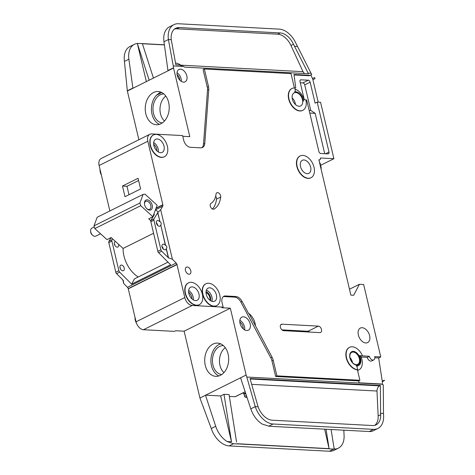 <?xml version="1.0" encoding="UTF-8"?>
<svg xmlns="http://www.w3.org/2000/svg" width="475" height="475" viewBox="0 0 475 475"><rect width="100%" height="100%" fill="white"/><g stroke="black" fill="none" stroke-linecap="round" stroke-linejoin="round"><path stroke-width="0.71" d="M147.191 199.833A5.48 3.521 -116.5 0 1 152.208 205.182A5.48 3.521 -116.5 0 1 149.625 210.122A5.48 3.521 -116.5 0 1 147.09 208.964A5.48 3.521 -116.5 0 1 144.436 203.627A5.48 3.521 -116.5 0 1 147.191 199.833M146.858 208.751A4.465 2.868 63.5 0 0 148.705 209.517A4.465 2.868 63.5 0 0 149.702 209.321A4.465 2.868 63.5 0 0 150.587 204.761A4.465 2.868 63.5 0 0 146.722 201.133A4.465 2.868 63.5 0 0 145.724 201.329A4.465 2.868 63.5 0 0 144.465 203.941M92.779 235.386L92.061 234.757A2.844 1.829 -116.5 0 1 90.683 231.99L90.618 231.04A4.465 2.868 63.5 0 0 92.779 235.386A4.465 2.868 63.5 0 0 94.846 236.33A4.465 2.868 63.5 0 0 95.843 236.134L100.569 233.783M94.323 226.919L91.865 228.143A4.465 2.868 63.5 0 0 90.618 231.04M139.923 203.015L140.766 205.705L152.891 216.748L157.148 205.253L145.023 194.21L143.118 194.394L139.923 203.015L93.997 225.88L94.84 228.57L106.97 239.614L111.144 237.536L123.114 248.431A24.356 15.651 63.5 0 0 138.207 276.996M140.766 205.705L94.84 228.57M152.891 216.748L148.717 218.827L150.818 220.738M153.573 233.267L123.114 248.431M158.246 212.135L155.521 209.653M143.118 194.394L97.191 217.259L93.997 225.88M209.802 300.164A5.178 3.325 63.5 0 0 206.037 292.6M213.251 209.255A3.248 2.09 -116.5 0 1 210.473 206.696A3.248 2.09 -116.5 0 1 210.989 203.353A20.294 13.045 -116.5 0 0 216 194.251A3.248 2.09 -116.5 0 1 216.897 192.743A3.248 2.09 -116.5 0 1 219.515 193.675A3.248 2.09 -116.5 0 1 220.691 197.048A26.79 17.219 -116.5 0 1 214.077 209.059A3.248 2.09 -116.5 0 1 213.982 209.113A3.248 2.09 -116.5 0 1 213.251 209.255M255.443 325.624A12.178 7.826 63.5 0 0 248.971 313.565L272.074 357.265A8.117 5.219 63.5 0 1 273.208 360.234L276.895 375.856L359.89 380.285L357.414 369.799L357.693 369.663A12.178 7.826 63.5 0 1 347.148 359.771A12.178 7.826 63.5 0 1 349.564 347.326A12.178 7.826 63.5 0 1 362.009 354.772A0.813 0.522 -116.5 0 1 361.724 355.763L369.366 356.321A3.853 2.476 63.5 0 0 372.899 360.086A3.853 2.476 63.5 0 0 373.76 359.919A3.853 2.476 63.5 0 0 374.716 356.606L380.76 356.933L363.642 284.501L359.421 284.276L353.685 295.266L350.871 295.112L318.879 159.79L319.443 159.82A2.031 1.306 63.5 0 0 319.901 159.731A2.031 1.306 63.5 0 0 320.399 157.991L333.907 158.709L320.601 165.33M373.76 359.919L371.67 360.958A3.853 2.476 -116.5 0 1 370.809 361.125A3.853 2.476 -116.5 0 1 367.282 357.36L361.148 357.034M302.878 155.396A12.178 7.826 63.5 0 0 300.152 155.931A12.178 7.826 63.5 0 0 297.736 168.376A12.178 7.826 63.5 0 0 308.281 178.268A12.178 7.826 63.5 0 0 311.006 177.733A12.178 7.826 63.5 0 0 313.423 165.288A12.178 7.826 63.5 0 0 302.878 155.396M310.864 177.798A12.178 7.826 -116.5 0 1 310.727 177.87A12.178 7.826 -116.5 0 1 308.002 178.404A12.178 7.826 -116.5 0 1 297.457 168.512A12.178 7.826 -116.5 0 1 299.873 156.067A12.178 7.826 -116.5 0 1 300.016 156.002M307.2 173.69A7.303 4.697 63.5 0 0 308.833 173.369A7.303 4.697 63.5 0 0 310.282 165.906A7.303 4.697 63.5 0 0 303.958 159.968A7.303 4.697 63.5 0 0 302.32 160.289A7.303 4.697 63.5 0 0 300.871 167.758A7.303 4.697 63.5 0 0 307.2 173.69M304.309 99.768A2.031 1.306 -116.5 0 0 303.852 99.857A2.031 1.306 -116.5 0 0 303.288 101.217A8.117 5.219 -116.5 0 0 294.524 91.865A2.031 1.306 -116.5 0 0 294.708 91.8A2.031 1.306 -116.5 0 0 295.207 90.06L294.714 87.964A12.178 7.826 63.5 0 0 291.988 88.498A12.178 7.826 63.5 0 0 289.572 100.938A12.178 7.826 63.5 0 0 300.117 110.835A12.178 7.826 63.5 0 0 302.842 110.301A12.178 7.826 63.5 0 0 305.858 99.845L304.309 99.768L300.022 81.647A2.031 1.306 -116.5 0 1 300.521 79.901A2.031 1.306 -116.5 0 1 300.978 79.812L308.293 80.204A2.031 1.306 -116.5 0 1 310.145 82.187L315.103 103.152L317.193 102.113L320.566 102.291L333.907 158.709M302.706 110.366A12.178 7.826 -116.5 0 1 302.563 110.438A12.178 7.826 -116.5 0 1 299.844 110.972A12.178 7.826 -116.5 0 1 289.293 101.08A12.178 7.826 -116.5 0 1 291.709 88.635A12.178 7.826 -116.5 0 1 291.852 88.57M208.644 283.237A12.178 7.826 63.5 0 0 205.924 283.771A12.178 7.826 63.5 0 0 203.508 296.216A12.178 7.826 63.5 0 0 214.053 306.108A12.178 7.826 63.5 0 0 216.778 305.573A12.178 7.826 63.5 0 0 219.189 293.128A12.178 7.826 63.5 0 0 208.644 283.237M216.636 305.639A12.178 7.826 -116.5 0 1 216.499 305.71A12.178 7.826 -116.5 0 1 213.774 306.244A12.178 7.826 -116.5 0 1 203.229 296.353A12.178 7.826 -116.5 0 1 205.645 283.913A12.178 7.826 -116.5 0 1 205.782 283.842M191.205 282.304A12.178 7.826 63.5 0 0 188.48 282.845A12.178 7.826 63.5 0 0 186.063 295.284A12.178 7.826 63.5 0 0 196.608 305.176A12.178 7.826 63.5 0 0 199.334 304.641A12.178 7.826 63.5 0 0 201.75 292.202A12.178 7.826 63.5 0 0 191.205 282.304M199.191 304.713A12.178 7.826 -116.5 0 1 199.055 304.784A12.178 7.826 -116.5 0 1 196.329 305.318A12.178 7.826 -116.5 0 1 185.784 295.426A12.178 7.826 -116.5 0 1 188.201 282.981A12.178 7.826 -116.5 0 1 188.343 282.916M156.239 134.401A12.178 7.826 63.5 0 0 153.514 134.936A12.178 7.826 63.5 0 0 151.103 147.381A12.178 7.826 63.5 0 0 161.648 157.273A12.178 7.826 63.5 0 0 164.368 156.738A12.178 7.826 63.5 0 0 166.784 144.293A12.178 7.826 63.5 0 0 156.239 134.401M164.231 156.803A12.178 7.826 -116.5 0 1 164.095 156.875A12.178 7.826 -116.5 0 1 161.369 157.415A12.178 7.826 -116.5 0 1 150.824 147.517A12.178 7.826 -116.5 0 1 153.235 135.078A12.178 7.826 -116.5 0 1 153.377 135.007M351.595 351.761A7.303 4.697 -116.5 0 1 353.091 351.506A7.303 4.697 -116.5 0 1 359.373 357.325A7.303 4.697 -116.5 0 1 358.103 364.83M356.612 365.085A7.303 4.697 63.5 0 0 358.245 364.764A7.303 4.697 63.5 0 0 359.694 357.301A7.303 4.697 63.5 0 0 353.37 351.363A7.303 4.697 63.5 0 0 351.732 351.684A7.303 4.697 63.5 0 0 350.283 359.153A7.303 4.697 63.5 0 0 356.612 365.085M361.724 355.763L359.527 355.644A8.117 5.219 -116.5 0 1 358.607 365.495A8.117 5.219 -116.5 0 1 356.79 365.851A8.117 5.219 -116.5 0 1 356.274 365.792A0.813 0.522 -116.5 0 1 356.963 366.575L357.693 369.663M358.607 365.495L357.075 366.255A8.117 5.219 -116.5 0 1 356.879 366.344M163.869 93.973A14.505 10.444 -86.9 0 0 153.467 113.418A14.505 10.444 -86.9 0 0 162.325 122.924M165.799 96.093A14.505 10.444 -86.9 0 0 160.497 113.792A14.505 10.444 -86.9 0 0 164.469 121.018M223.339 345.562A14.505 10.444 -86.9 0 0 212.937 365.008A14.505 10.444 -86.9 0 0 221.795 374.514M225.275 347.682A14.505 10.444 -86.9 0 0 219.973 365.382A14.505 10.444 -86.9 0 0 223.945 372.608M228.107 354.041A16.643 11.982 93.1 0 1 215.81 376.343A16.643 11.982 93.1 0 1 205.283 365.406A16.643 11.982 93.1 0 1 217.58 343.104A16.643 11.982 93.1 0 1 228.107 354.041M220.649 343.841A16.643 11.982 -86.9 0 0 211.476 365.738A16.643 11.982 -86.9 0 0 218.933 375.939M168.637 102.452A16.643 11.982 93.1 0 1 156.334 124.753A16.643 11.982 93.1 0 1 145.813 113.816A16.643 11.982 93.1 0 1 158.11 91.515A16.643 11.982 93.1 0 1 168.637 102.452M159.463 124.349A16.643 11.982 93.1 0 1 152 114.148A16.643 11.982 93.1 0 1 156.471 95.255L160.538 92.002M212.972 301.536A7.303 4.697 63.5 0 0 214.605 301.215A7.303 4.697 63.5 0 0 216.054 293.746A7.303 4.697 63.5 0 0 209.724 287.808A7.303 4.697 63.5 0 0 208.092 288.135A7.303 4.697 63.5 0 0 206.643 295.598A7.303 4.697 63.5 0 0 212.972 301.536M365.792 342.962A8.117 5.219 63.5 0 0 367.608 342.6A8.117 5.219 63.5 0 0 369.218 334.305A8.117 5.219 63.5 0 0 362.188 327.708A8.117 5.219 63.5 0 0 360.371 328.071A8.117 5.219 63.5 0 0 358.762 336.365A8.117 5.219 63.5 0 0 365.792 342.962M356.197 364.652A6.697 4.305 63.5 0 0 357.699 364.361A6.697 4.305 63.5 0 0 359.023 357.515A6.697 4.305 63.5 0 0 353.222 352.076A6.697 4.305 63.5 0 0 351.726 352.367A6.697 4.305 63.5 0 0 350.396 359.213A6.697 4.305 63.5 0 0 356.197 364.652M299.036 106.258A7.303 4.697 63.5 0 0 300.675 105.937A7.303 4.697 63.5 0 0 302.124 98.473A7.303 4.697 63.5 0 0 295.794 92.536A7.303 4.697 63.5 0 0 294.162 92.857A7.303 4.697 63.5 0 0 292.713 100.326A7.303 4.697 63.5 0 0 299.036 106.258M160.568 152.701A7.303 4.697 63.5 0 0 162.201 152.38A7.303 4.697 63.5 0 0 163.649 144.911A7.303 4.697 63.5 0 0 157.32 138.979A7.303 4.697 63.5 0 0 155.687 139.3A7.303 4.697 63.5 0 0 154.238 146.763A7.303 4.697 63.5 0 0 160.568 152.701M188.985 274.247A3.853 2.476 63.5 0 0 189.852 274.081A3.853 2.476 63.5 0 0 190.618 270.138A3.853 2.476 63.5 0 0 187.275 267.009A3.853 2.476 63.5 0 0 186.414 267.176A3.853 2.476 63.5 0 0 185.648 271.118A3.853 2.476 63.5 0 0 188.985 274.247M157.676 212.634L159.974 221.683L157.813 212.562L154.031 218.809A2.031 1.306 63.5 0 0 153.906 220.186L160.9 249.773A2.031 1.306 63.5 0 0 161.684 251.204L168.524 257.866L166.369 248.746C167.2 247.356 166.933 246.216 165.555 245.314L165.419 245.385A3.046 1.959 63.5 0 0 163.459 244.15A3.046 1.959 63.5 0 0 162.783 244.287A3.046 1.959 63.5 0 0 162.177 247.398A3.046 1.959 63.5 0 0 164.813 249.868A3.046 1.959 63.5 0 0 165.496 249.737A3.046 1.959 63.5 0 0 166.232 248.817L168.388 257.931M165.555 245.314L160.782 225.108C161.613 223.725 161.346 222.579 159.974 221.683M160.782 225.108L165.419 245.385M159.832 221.748A3.046 1.959 63.5 0 0 157.872 220.519A3.046 1.959 63.5 0 0 157.195 220.649A3.046 1.959 63.5 0 0 156.59 223.761A3.046 1.959 63.5 0 0 159.226 226.237A3.046 1.959 63.5 0 0 159.909 226.1A3.046 1.959 63.5 0 0 160.645 225.18M156.358 222.811A3.046 1.959 -116.5 0 1 157.676 225.465M161.945 246.448A3.046 1.959 -116.5 0 1 163.263 249.096M195.528 300.604A7.303 4.697 63.5 0 0 197.161 300.283A7.303 4.697 63.5 0 0 198.609 292.82A7.303 4.697 63.5 0 0 192.286 286.882A7.303 4.697 63.5 0 0 190.653 287.203A7.303 4.697 63.5 0 0 189.198 294.666A7.303 4.697 63.5 0 0 195.528 300.604M183.564 82.127A6.899 4.435 63.5 0 0 185.107 81.825A6.899 4.435 63.5 0 0 186.473 74.771A6.899 4.435 63.5 0 0 180.5 69.166A6.899 4.435 63.5 0 0 178.956 69.469A6.899 4.435 63.5 0 0 177.585 76.522A6.899 4.435 63.5 0 0 183.564 82.127M246.727 330.523A7.303 4.697 63.5 0 0 248.36 330.202A7.303 4.697 63.5 0 0 249.808 322.739A7.303 4.697 63.5 0 0 243.479 316.801A7.303 4.697 63.5 0 0 241.846 317.122A7.303 4.697 63.5 0 0 240.398 324.591A7.303 4.697 63.5 0 0 246.727 330.523M114.332 243.74A3.046 1.959 63.5 0 1 114.742 244.197L114.79 245.213M115.467 241.472A3.046 1.959 63.5 0 0 115.164 241.573A3.046 1.959 63.5 0 0 114.558 244.684A3.046 1.959 63.5 0 0 117.194 247.16A3.046 1.959 63.5 0 0 117.877 247.024A3.046 1.959 63.5 0 0 118.613 244.334M120.11 267.573L120.377 268.85M120.187 267.9L120.329 267.835A3.046 1.959 63.5 0 0 119.92 267.372M122.782 270.792A3.046 1.959 63.5 0 0 123.464 270.661A3.046 1.959 63.5 0 0 124.07 267.55A3.046 1.959 63.5 0 0 121.434 265.074A3.046 1.959 63.5 0 0 120.751 265.21A3.046 1.959 63.5 0 0 120.145 268.322A3.046 1.959 63.5 0 0 122.782 270.792M294.037 74.925L309.178 75.733L311.713 74.623L295.889 43.237A20.294 13.045 63.5 0 0 279.294 29.129L178.452 23.75A20.294 13.045 63.5 0 0 173.915 24.641A20.294 13.045 63.5 0 0 168.417 39.538L171.261 39.692L175.863 64.808L179.455 64.998L183.593 66.476L173.262 65.93L173.518 67.788A2.031 1.306 63.5 0 0 173.565 68.044L127.365 91.046L138.878 139.751M161.85 92.577L156.471 95.255M243.194 392.783L243.467 393.959L244.031 393.989A2.031 0.534 166.7 0 0 245.153 393.894L245.771 393.591M245.551 392.92L243.467 393.959M244.091 393.989L244.631 396.287L246.371 395.42M245.177 391.798L235.374 396.678A1.015 0.653 -116.5 0 1 235.149 396.72L229.36 396.411M247.012 397.355L245.557 397.278A1.015 0.653 -116.5 0 1 244.631 396.287M184.134 331.2L230.333 308.198L246.133 375.03L199.933 398.032L184.134 331.2L175.691 330.748L174.438 331.372L143.492 329.721A8.117 5.219 63.5 0 1 136.064 321.801L128.226 288.634A2.031 1.306 63.5 0 0 127.454 287.286L123.672 283.48L122.829 279.918M205.497 395.259L215.727 426.312A20.294 13.045 63.5 0 0 227.181 441.548L231.497 441.78L220.661 395.948L205.467 395.141M220.661 395.948L223.998 394.286L229.063 394.559L236.556 442.047M294.399 87.952L291.009 73.613L204.357 68.994L208.501 86.521A8.117 5.219 63.5 0 1 208.763 89.442L204.773 143.438A8.117 5.219 63.5 0 1 202.504 147.482A8.117 5.219 63.5 0 1 200.688 147.844L190.368 147.292A7.303 4.697 63.5 0 1 183.683 140.161L182.596 135.583L151.65 133.932A8.117 5.219 63.5 0 0 149.833 134.294L101.127 158.543A8.117 5.219 63.5 0 0 99.121 165.508L109.862 210.953M157.813 212.562L160.675 209.713L172.383 259.231L176.166 263.031L127.454 287.286M149.833 134.294A8.117 5.219 63.5 0 0 147.826 141.259L162.872 204.921A2.031 1.306 63.5 0 1 162.735 206.221L160.675 209.713M111.138 237.536L108.941 241.258A2.031 1.306 63.5 0 0 108.817 242.636L115.811 272.223A2.031 1.306 63.5 0 0 116.595 273.653L123.298 280.381L123.672 283.48M112.545 238.812L111.999 239.738A2.031 1.306 63.5 0 0 111.88 241.116L108.817 242.636M153.906 220.186L150.848 221.712A2.031 1.306 -116.5 0 1 150.967 220.335L154.393 214.534M172.383 259.231L168.524 257.866M111.88 241.116L118.875 270.702A2.031 1.306 63.5 0 0 119.658 272.127L131.64 284.163L170.602 264.765L158.626 252.724A2.031 1.306 -116.5 0 1 157.837 251.299L150.848 221.712M248.971 313.565L248.692 313.702L242.125 301.465A8.117 5.219 63.5 0 0 235.832 296.507L225.506 295.955A7.303 4.697 63.5 0 0 223.873 296.281A7.303 4.697 63.5 0 0 222.068 302.551L223.149 307.123L192.203 305.473A8.117 5.219 63.5 0 1 184.775 297.552L176.932 264.385A2.031 1.306 63.5 0 0 176.166 263.031M357.414 369.799A12.178 7.826 -116.5 0 1 346.869 359.907A12.178 7.826 -116.5 0 1 349.285 347.463A12.178 7.826 -116.5 0 1 349.422 347.397M361.445 355.9A0.813 0.522 63.5 0 0 361.748 355.763M305.894 100.005L306.702 100.047L318.867 151.507A2.031 1.306 -116.5 0 0 320.726 153.49L328.041 153.876A2.031 1.306 -116.5 0 0 328.492 153.787A2.031 1.306 -116.5 0 0 328.997 152.047L317.193 102.113M318.339 326.123A3.45 2.215 -116.5 0 1 321.326 328.932A3.45 2.215 -116.5 0 1 320.643 332.452A3.45 2.215 -116.5 0 1 319.871 332.607L283.581 330.671A3.45 2.215 -116.5 0 1 280.588 327.869A3.45 2.215 -116.5 0 1 281.277 324.342A3.45 2.215 -116.5 0 1 282.049 324.188L318.339 326.123L308.037 331.253L281.895 329.858M310.876 75.038L312.497 78.559A4.061 2.607 -116.5 0 1 312.894 79.699L318.202 102.167M294.755 88.148L295.735 87.673L293.972 74.462L310.015 75.317L309.178 75.733M230.333 308.198L221.896 307.747L223.149 307.123M276.895 375.856L275.648 376.479L271.955 360.858A8.117 5.219 -116.5 0 0 270.821 357.889L240.878 302.088A8.117 5.219 -116.5 0 0 234.579 297.13L224.259 296.578A7.303 4.697 -116.5 0 0 223.286 296.661M359.89 380.285L358.643 380.908L275.648 376.479M357.538 370.34A12.178 7.826 63.5 0 0 358.886 369.888A12.178 7.826 63.5 0 0 360.952 356.565L359.943 356.511M357.58 370.506A12.178 7.826 63.5 0 0 358.049 370.304L358.886 369.888M173.565 68.044L189.786 136.657L182.762 136.283M208.501 86.521L207.248 87.145L203.104 69.617L204.357 68.994M294.743 88.083L295.735 87.673M304.107 99.774A12.178 7.826 63.5 0 0 294.975 89.062M314.587 77.52L314.978 78.66A4.061 2.607 63.5 0 0 314.587 77.52L312.497 78.559M314.978 78.66L312.894 79.699M127.365 91.046A2.031 1.306 -116.5 0 1 127.318 90.796L124.438 61.435A20.294 13.045 -116.5 0 1 129.936 46.538L134.389 44.323A20.294 13.045 63.5 0 0 128.891 59.221L124.438 61.435M380.76 356.933L378.676 357.972L382.25 381.205A4.061 2.607 -116.5 0 1 382.298 381.686L382.428 384.495M199.933 398.032L211.274 428.527A20.294 13.045 -116.5 0 0 229.158 445.906L329.383 451.25A20.294 13.045 -116.5 0 0 333.925 450.359L338.378 448.139A20.294 13.045 63.5 0 0 344.078 435.456L343.835 430.237M100.065 169.504A7.303 4.697 63.5 0 0 101.371 175.043M135.025 317.407A7.303 4.697 63.5 0 0 136.509 323.249M384.382 380.647A4.061 2.607 63.5 0 0 384.334 380.166L384.382 380.647L382.298 381.686M373.362 429.353A20.294 13.045 63.5 0 0 377.904 428.462A20.294 13.045 63.5 0 0 383.604 415.779L383.497 413.47L380.588 413.315L380.653 414.681A16.233 10.438 -116.5 0 1 376.093 424.828A16.233 10.438 -116.5 0 1 372.459 425.541L272.234 420.197A16.233 10.438 -116.5 0 1 258.091 406.784L255.247 406.63A20.294 13.045 63.5 0 0 273.137 424.009L373.362 429.353L369.378 431.52M334.329 449.047L335.504 448.982L334.198 449.113L331.111 429.554M334.311 448.917L333.901 447.236M334.198 449.113L329.133 448.857L324.639 429.21M369.039 431.508L272.056 426.407L268.814 426.164L262.253 424.086A20.294 13.045 -116.5 0 1 250.794 408.85L240.57 377.797M164.403 44.911L142.423 43.742L164.398 44.905M164.386 44.787L142.381 43.611L153.437 78.066M173.262 65.93L168.417 39.538L163.964 41.758A20.294 13.045 -116.5 0 1 169.456 26.861L173.915 24.641M168.002 70.817A2.031 1.306 -116.5 0 1 167.954 70.561L163.964 41.758M146.347 81.593L137.34 43.468A20.294 13.045 63.5 0 0 134.389 44.323M132.929 88.273A2.031 1.306 63.5 0 1 132.881 88.023L128.891 59.221M377.904 428.462L373.451 430.677A20.294 13.045 -116.5 0 1 370.565 431.526L369.396 431.585M335.504 448.982L335.492 448.988A20.294 13.045 63.5 0 0 338.378 448.139M171.261 39.692A16.233 10.438 -116.5 0 1 175.72 28.274A16.233 10.438 -116.5 0 1 179.354 27.562L280.197 32.941A16.233 10.438 -116.5 0 1 293.473 44.228L308.429 73.726L184.953 67.147A2.434 1.568 -116.5 0 1 183.991 66.761A11.364 7.303 -116.5 0 0 183.593 66.476M297.356 46.413L294.411 46.259M311.095 73.281L308.15 73.12M358.643 380.908L359.088 382.814L381.081 383.984L383.277 384.821L383.497 413.47M381.74 384.228L246.792 377.031L246.133 375.03M250.794 408.85L255.247 406.63L246.792 377.031M258.091 406.784L250.016 378.527L380.38 385.48L380.588 413.315M227.181 441.548L233.48 443.757L236.859 443.935M329.27 448.792L236.989 443.87M137.34 43.468L142.381 43.611M319.586 162.777L320.002 162.8L321.278 168.209L320.975 168.643M176.932 264.385L128.226 288.634M177.074 264.391L128.363 288.646M176.979 264.575L128.268 288.824M384.334 380.166L382.25 381.205M359.421 284.276L349.481 289.228M122.485 186.046L138.071 178.285L140.594 188.955L125.008 196.715L122.485 186.046L126.985 186.283L128.98 194.738M162.83 204.725L156.103 208.074M162.872 204.921L156.008 208.335M329.246 448.649L236.966 443.727M204.773 143.438L203.52 144.062A8.117 5.219 -116.5 0 1 201.845 147.731M203.52 144.062L207.51 90.066A8.117 5.219 -116.5 0 0 207.248 87.145M311.713 74.623L310.015 75.317M131.64 284.163L134.389 278.896L168.007 262.158M374.775 425.321A16.233 10.438 63.5 0 0 378.147 415.928L376.984 391.032L251.679 384.352M380.38 385.48L379.596 385.872C377.928 386.947 377.055 388.669 376.984 391.032M175.536 63.009A15.426 9.916 -116.5 0 1 180.737 65.152L303.032 71.672L290.967 45.475A16.233 10.438 63.5 0 0 277.691 34.188L176.848 28.809A16.233 10.438 63.5 0 0 174.533 29.028M303.032 71.672L304.404 73.512M231.497 441.78L223.998 394.286M328.837 446.969L326.046 429.287M137.317 43.338L149.144 80.204M369.366 356.321L367.282 357.36M374.846 357.764L378.676 357.972M324.722 153.704L315.18 113.341L310.757 110.426L304.718 84.888A2.031 1.306 63.5 0 0 302.866 82.905L300.283 82.769M212.456 209.036A26.79 17.219 63.5 0 0 216.511 199.126A3.248 2.09 63.5 0 0 215.68 196.187M315.18 113.341L309.777 113.05M310.757 110.426L309.136 110.343M309.724 332.067A3.45 2.215 63.5 0 0 308.037 331.253M114.522 243.936L114.606 244.269M138.593 180.506L126.985 186.283M239.857 320.281A7.303 4.697 -116.5 0 1 244.643 329.887M243.283 328.92A6.294 4.043 63.5 0 0 239.81 321.949M188.64 290.498A7.303 4.697 -116.5 0 1 193.325 299.897M191.942 298.87A6.294 4.043 63.5 0 0 188.628 292.22M153.68 142.589A7.303 4.697 -116.5 0 1 158.359 151.994M156.982 150.967A6.294 4.043 63.5 0 0 153.668 144.317M177.038 72.77A6.899 4.435 -116.5 0 1 181.313 81.362M179.894 80.216A5.884 3.782 63.5 0 0 177.098 74.599M292.143 97.868A7.303 4.697 -116.5 0 1 295.456 104.53M349.95 357.521A6.697 4.305 -116.5 0 1 352.515 362.674M206.358 290.231A7.303 4.697 -116.5 0 1 211.886 301.328M210.597 300.728A6.294 4.043 63.5 0 0 206.067 291.62M235.149 396.72L245.159 391.738M246.78 396.667L245.557 397.278M162.735 206.221L155.64 209.754M111.999 239.738L108.941 241.258M154.031 218.809L150.967 220.335M161.684 251.204L158.626 252.724M119.658 272.127L116.595 273.653M160.9 249.773L157.837 251.299M192.203 305.473L143.492 329.721M118.875 270.702L115.811 272.223M215.727 426.312L211.274 428.527M233.48 443.757L229.158 445.906M333.705 449.101L329.383 451.25M273.137 424.009L268.814 426.164M132.881 88.023L127.318 90.796M173.518 67.788L167.954 70.561M184.775 297.552L136.064 321.801M319.443 159.82L318.945 160.069M147.826 141.259L99.121 165.508M380.653 414.681L378.147 415.928M250.141 378.967L379.596 385.872M293.473 44.228L290.967 45.475M280.197 32.941L277.691 34.188M179.354 27.562L176.848 28.809M328.997 152.047L325.583 153.746M310.145 82.187L304.718 84.888M208.763 89.442L207.51 90.066M273.208 360.234L271.955 360.858M272.074 357.265L270.821 357.889M242.125 301.465L240.878 302.088M235.832 296.507L234.579 297.13M225.506 295.955L224.259 296.578M220.691 197.048L216.511 199.126M300.978 79.812L300.176 80.21M308.293 80.204L302.866 82.905M282.049 324.188L280.689 324.864M319.901 159.731L318.974 160.188M303.852 99.857L303.151 100.207"/></g></svg>
